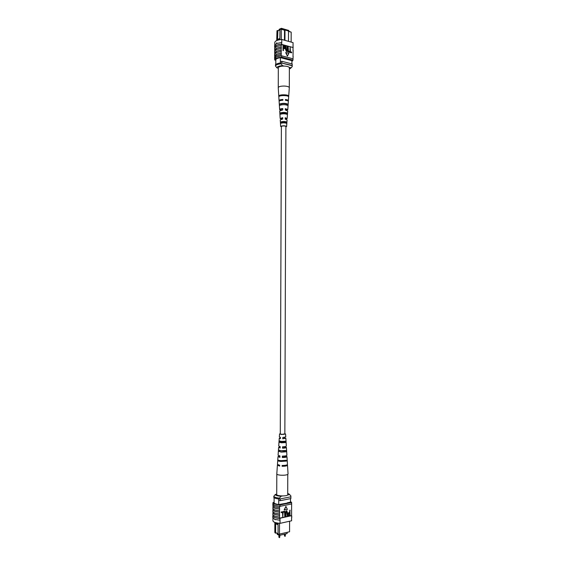 <?xml version="1.0" encoding="UTF-8"?>
<svg xmlns="http://www.w3.org/2000/svg" width="566" height="566" viewBox="0 0 566 566"><rect width="100%" height="100%" fill="white"/><g stroke="black" fill="none" stroke-linecap="round" stroke-linejoin="round"><path stroke-width="0.85" d="M281.868 126.126C283.863 125.801 285.207 125.914 285.894 126.466L284.854 434.009C284.146 434.405 282.788 434.483 280.771 434.235L280.276 433.995L281.38 126.451L281.868 126.126M287.132 532.627L287.125 533.561L279.562 535.337L277.283 534.46L277.29 533.533M279.562 535.337L279.562 534.396M279.512 523.317L279.47 534.127L289.566 531.771L289.601 521.229M289.566 531.771L278.486 534.325L278.062 533.957L278.076 523.352L277.114 522.998M278.062 533.83L275.628 532.656L278.062 533.589M274.864 522.404L274.828 532.344L275.451 533.158L275.989 533.038M275.076 522.482L275.076 523.182L278.097 524.3M290.492 502.176L290.5 498.639M278.727 504.539L278.748 498.979M274.093 502.997L274.114 497.634M290.754 496.835L279.597 499.028M280.312 499.106L280.304 500.662L290.874 498.561L290.874 497.019M280.304 500.662L278.741 500.471M274.107 498.95L273.803 496.283L275.324 494.451C275.373 495.399 277.262 496.007 281.005 496.262L279.477 498.122L279.47 499.056C276.13 498.717 274.241 498.101 273.795 497.21M275.628 532.656L275.663 523.819L275.076 523.182L275.034 532.79M278.062 533.957L279.392 534.438M275.663 523.819L278.097 524.717M282.646 495.943L281.005 496.262M276.724 494.182L275.324 494.451M290.874 495.887L289.191 494.125L290.874 495.887L290.874 496.807L279.47 499.056M279.477 498.122C276.137 497.783 274.248 497.167 273.803 496.283M289.389 494.634L287.769 494.946M289.191 494.125L287.988 493.51M275.118 519.765L274.708 519.362M272.989 509.931L272.847 511.657L274.793 513.093L279.47 513.97L279.611 512.223L274.913 511.36L272.989 509.931L272.996 508.884M272.975 513.015L272.833 514.749L274.786 516.206L279.455 517.098L279.597 515.35L274.899 514.466L272.975 513.015L272.982 511.982M273.003 506.839L272.862 508.565L274.807 509.98L279.477 510.85L279.618 509.103L274.92 508.247L273.003 506.839L273.003 505.792M279.498 506.322L274.821 505.466L272.876 504.087L272.876 505.473L274.821 506.867L279.491 507.723L280.106 504.922C275.663 504.554 273.3 503.775 273.01 502.587L274.1 502.332M272.869 506.867L274.814 508.268L279.484 509.131M272.819 516.036L272.812 517.72L274.772 519.319L279.922 520.26L280.057 518.513C275.614 518.123 273.251 517.289 272.961 516.015L272.961 515.753M272.812 517.72L272.819 516.022L274.779 517.607L279.929 518.541L279.922 520.26M272.84 513.044L274.786 514.494L279.463 515.378M272.854 509.959L274.8 511.381L279.477 512.251M279.929 518.541L279.59 518.166L291.582 515.562L291.639 503.57M291.731 515.98L291.731 517.678L291.596 516.001M272.939 520.812L272.954 518.166L272.939 520.812C273.229 522.107 275.6 522.956 280.043 523.359L291.582 520.791L291.589 517.699M272.968 515.668L272.968 515.074M272.876 504.087L273.01 502.622M282.767 517.225L282.781 512.407L281.224 512.605L281.224 511.961L283.113 511.699L282.767 517.225L282.54 512.456M284.797 516.779L284.811 511.975L283.255 512.173L283.262 511.537L285.144 511.268L284.797 516.779L284.571 512.025M285.674 516.595L285.681 513.461L286.693 510.872L287.698 513.029L287.691 516.157L286.721 511.501L286.014 513.39L286 516.525L285.434 516.51L285.441 513.383L286.46 510.794L286.955 510.857M287.365 516.227L286.828 511.487M288.412 515.782L287.889 514.409L288.865 512.534L289.523 512.393L289.856 510.143L290.082 515.64L288.61 515.852L288.129 514.487L289.106 512.612L289.764 512.471L290.096 510.228M285.901 506.386L284.139 509.98L287.387 509.435L285.901 506.386L284.38 510.065M279.491 507.723L279.618 509.103M279.477 510.85L279.611 512.223M279.47 513.97L279.597 515.35M279.455 517.098L279.59 518.166M280.043 523.359L280.05 520.232M290.492 501.441L291.639 502.573L280.106 504.922M280.099 506.322L291.632 503.966L291.639 502.573M273.01 504.058C273.385 505.162 275.592 505.905 279.632 506.294M287.252 503.082L278.79 504.547C276.321 504.193 274.751 503.662 274.064 502.962L274.093 502.955M290.492 502.099L287.252 502.827M280.057 518.201L291.596 515.697M289.764 513.107L289.085 513.249L288.455 514.388L288.745 515.23L289.757 515.074L289.764 513.107M289.757 515.074L289.523 513.157M288.646 515.166L289.516 514.989M283.495 512.251L283.262 511.537M283.502 511.614L285.144 511.268M281.465 512.683L281.224 511.961M281.465 512.046L283.113 511.699M287.776 474.414L287.705 495.002C286.078 496.474 276.406 496.057 276.724 494.528L276.802 473.99C276.937 474.563 278.217 474.959 280.63 475.185C284.005 475.362 286.382 475.107 287.776 474.414M284.528 446.694L285.406 447.458L282.894 447.989L282.908 446.786M282.625 465.478L282.618 465.945C284.67 465.896 285.788 465.648 285.964 465.217L285.957 465.188M284.606 456.026L285.696 456.628L282.745 457.257L282.767 456.125M284.443 437.384L284.45 437.999L285.123 438.296L283.035 438.728L283.057 437.49M285.285 442.605L281.408 442.789L278.988 442.202L279.08 440.843L281.444 441.402L285.2 441.225L285.285 442.605L284.401 442.548L284.358 441.353M284.401 442.548L278.988 442.202M280.177 446.864L278.621 447.43L278.373 451.123L278.451 449.97L281.217 450.713L285.773 450.458L285.858 451.838L284.705 451.76L284.67 450.649M284.705 451.76L281.543 451.901L278.359 451.328L278.09 455.234L279.951 455.955L279.915 457.342L277.998 456.599L277.779 459.719C277.871 460.165 278.939 460.469 280.984 460.646L286.368 460.292L286.417 461.078L280.962 461.439C278.897 461.262 277.821 460.95 277.729 460.498L277.779 459.719M286.417 461.078L285.002 460.979L284.995 460.561M285.002 460.979L281.408 461.17L277.736 460.462M280.326 450.628L284.677 450.96M280.708 441.338L280.686 441.827L284.373 441.841M280.276 433.86L281.797 434.391L284.854 433.881M282.894 447.989L282.547 448.18C284.917 448.138 286.205 447.897 286.417 447.458L284.528 447.076M282.547 448.18L282.583 446.793C284.882 446.751 286.134 446.517 286.332 446.093L285.851 438.296L284.45 437.999M282.618 465.945L282.101 466.271C285.384 466.25 287.188 465.903 287.507 465.217L287.125 464.827M282.101 466.271L282.123 465.471C285.363 465.45 287.146 465.111 287.457 464.438L286.976 456.628L285.278 455.934M282.745 457.257L282.314 457.512C285.158 457.484 286.714 457.187 286.976 456.628M282.314 457.512L282.349 456.118C285.123 456.09 286.637 455.8 286.898 455.262L286.417 447.458M283.035 438.728L285.851 438.296M282.781 438.862L282.816 437.483L285.766 436.931L285.582 434.009L281.606 434.483L279.547 433.988L280.283 433.662M284.691 437.348L284.705 437.865M284.854 433.683L285.582 434.009M285.858 451.838L281.182 452.1L278.373 451.123M280.694 441.643L284.365 441.65M286.085 442.166L286 440.801M277.793 464.792L277.404 465.181L279.696 466.094L279.717 465.294L277.46 464.403L277.729 460.498M279.696 455.92L277.998 456.599M278.621 447.43L280.149 448.024L280.184 446.638L278.72 446.065L279.25 438.275L280.382 438.714L280.418 437.334L279.342 436.91L279.547 433.988M280.403 437.851L279.25 438.275M279.533 450.501L279.498 451.406M279.915 441.218L279.873 442.258M278.953 465.167L279.71 465.662M279.944 456.224L279.279 456.606L279.922 456.995M280.17 447.133L279.632 447.437L280.156 447.756M280.403 438.034L279.979 438.282L280.389 438.523M279.151 30.083L279.151 29.319L281.387 28.3L281.387 29.057M281.387 28.3L288.78 30.458L288.773 31.208M291.15 42.096L291.186 32.149L288.504 31.363M279.675 39.726L279.88 38.736L276.937 40.037L277.517 39.464L277.906 30.649L277.382 30.5L276.972 30.826L276.937 40.469M277.906 30.649L279.944 29.722M284.479 40.221L284.514 30.203L281.323 29.276L279.944 29.474L281.245 29.015L285.059 29.779L288.504 31.017L284.981 29.991L284.946 40.356M288.504 31.13L291.186 32.149M291.907 60.626L291.9 63.901M275.826 59.451L275.805 64.559M280.382 57.633L280.368 62.968M276.732 40.554L276.972 30.826M288.476 41.346L288.504 31.017M281.245 29.015L281.281 39.507M280.368 61.538L281.889 61.319L292.247 63.986L292.113 65.72M275.812 63.371L275.479 65.062M281.153 62.911L292.24 65.472M281.889 61.319L281.882 62.826M285.059 29.779L284.585 29.991M279.88 38.736L279.944 29.474M279.944 29.906L277.552 30.996M279.908 38.41L277.517 39.464M278.316 68.21L276.944 67.87L275.458 66.01L275.465 65.118C275.904 64.022 277.772 63.279 281.047 62.89L281.04 63.788L282.533 65.663C278.854 65.953 276.993 66.689 276.944 67.87M284.139 66.073L282.533 65.663M289.368 69.13L292.219 66.632L292.219 65.741L281.047 62.89M292.219 66.632L290.422 68.507M290.754 67.75L289.162 67.347M275.458 66.01C275.904 64.92 277.764 64.177 281.04 63.788M276.47 43.285L276.788 42.797L276.845 43.398M274.786 47.311L274.786 47.063C275.076 45.535 277.404 44.551 281.755 44.12L281.295 45.506L276.576 46.511L274.651 48.259L274.779 49.928L276.675 48.188L281.288 47.155L281.281 48.506L276.562 49.504L274.644 51.23L274.765 52.893L276.661 51.181L281.274 50.162L281.274 51.513L276.548 52.497L274.63 54.194L274.751 56.784M274.751 55.864L276.654 54.166L281.267 53.162L281.26 54.513L276.541 55.489L274.616 57.166L274.736 59.932M281.125 54.477L281.125 55.829L276.533 56.833L274.616 58.503M281.139 51.478L281.132 53.126L276.541 54.138L274.623 55.829M274.8 42.464L274.793 44.898L274.8 42.464C275.097 40.915 277.418 39.91 281.776 39.464L281.762 42.464L276.583 43.525L274.651 45.436L274.779 47.119M281.635 42.429L281.635 44.077L276.576 45.167L274.644 47.063L274.651 45.436M281.161 45.471L281.153 47.119L276.569 48.16L274.644 49.893M281.146 48.471L281.146 50.126L276.555 51.152L274.637 52.864M281.776 39.464L293.061 42.627L293.046 47.523L281.755 44.417M281.295 44.459L293.046 47.523M293.032 47.686L293.018 50.721M291.462 52.822L289.87 52.397L290.125 47.091L290.429 51.775L291.702 52.122L291.462 52.822M289.502 52.298L287.903 51.867L288.158 46.553L288.462 51.244L289.735 51.591L289.502 52.298M286.792 50.834L287.061 46.412L287.62 46.405L287.613 49.412L287.026 51.421L286.382 51.527L285.391 48.966L285.406 45.959L285.964 45.945L285.95 48.959L286.594 50.813L287.287 49.327L287.302 46.313M286.905 51.449L286.382 51.527M283.58 50.544L283.021 50.551L283.035 45.308L284.726 45.712L285.207 47.261L284.726 48.605L283.587 48.428L283.255 50.452L283.276 45.209M284.599 48.641L283.587 48.591M285.703 52.588L287.401 56.119L288.879 53.282L285.703 52.588M293.153 50.388L293.004 56.65M281.125 55.829L281.712 55.829L281.712 57.18L293.004 60.138L291.907 61.496M293.131 56.317L293.011 58.956M274.765 52.893L274.765 53.812M274.779 49.928L274.772 50.834M274.786 47.417L274.786 47.862M293.046 47.226L293.054 45.591M293.181 47.261L293.032 47.763M281.712 55.829L293.011 58.8L293.004 60.138M281.252 55.864C277.29 56.303 275.118 57.194 274.743 58.539M275.826 60.307L274.729 59.982C275.026 58.531 277.354 57.598 281.712 57.18M281.635 44.077L281.762 42.464M275.826 59.543L275.769 59.529C276.449 58.68 277.998 58.043 280.418 57.626L291.907 60.675M283.587 47.82L284.592 47.997L284.882 47.197L283.594 45.91L283.587 47.82M284.465 48.025L284.648 47.296L283.594 46.072M286.615 51.428L285.632 48.867L285.639 45.86M289.735 52.199L287.903 51.867M288.136 51.768L288.158 46.553M291.702 52.73L289.87 52.397M290.11 52.298L290.125 47.091M285.936 52.497L287.401 56.119M289.368 67.814C289.113 66.845 287.443 66.264 284.358 66.081C280.743 66.095 278.727 66.661 278.316 67.778L278.267 87.475C278.882 86.527 280.892 86.053 284.295 86.053C287.379 86.223 289.049 86.761 289.304 87.645L289.368 67.814M286.106 113.992L285.639 113.907M281.274 113.752L281.726 113.893M285.717 123.048L285.738 122.638L284.337 122.879M281.592 122.631L282.972 122.872M282.186 119.065L281.012 118.428L282.71 117.664L280.163 118.492L279.717 111.021M281.394 110.066L280.729 109.507L282.802 108.559C280.955 108.686 279.894 108.99 279.625 109.479L279.137 101.576M285.321 108.948L286.679 109.606L286 110.08M285.229 117.969L286.332 118.506L285.222 119.03M285.894 126.65L286.028 126.473C284.585 125.758 282.993 125.73 281.26 126.402L281.38 126.635M281.599 122.886L282.024 122.956M285.278 122.971L285.724 122.893M281.38 126.904L280.672 126.388C282.851 125.546 284.832 125.581 286.622 126.48L285.894 126.926M282.71 117.664L282.696 119.016L280.269 119.907M281.514 119.164L280.163 118.492M282.802 108.559L282.788 109.91L279.689 110.915M280.587 110.257L279.611 109.585M279.3 101.073L279.073 100.557C279.406 99.956 280.679 99.588 282.887 99.446L282.88 100.217C280.701 100.359 279.448 100.727 279.123 101.321L279.102 101.448M288.327 101.576L288.349 101.477C288.285 100.925 287.302 100.529 285.406 100.295L285.413 99.517C287.337 99.758 288.335 100.154 288.405 100.72L288.158 101.102M287.677 111.021L285.306 109.981L285.321 108.622L287.79 109.62L286.806 110.278M287.061 119.914L285.214 119.079L285.229 117.728L287.167 118.52L285.816 119.178M288.66 95.951C288.158 94.586 280.474 94.366 279.052 95.675L279.102 96.432C280.517 95.145 288.094 95.364 288.603 96.708L288.66 95.951L287.068 95.902C285.2 95.053 283.057 94.989 280.644 95.718L280.651 95.838M288.066 104.271C285.632 103.097 282.809 103.019 279.59 104.031L279.682 105.361C282.823 104.385 285.582 104.462 287.967 105.594L288.066 104.271L286.729 104.229C285.031 103.514 283.099 103.465 280.934 104.073L280.962 104.908M287.422 113.165C285.321 112.245 282.908 112.181 280.177 112.967L280.262 114.304C282.922 113.547 285.278 113.61 287.323 114.488L287.422 113.165L281.245 113.002L281.281 113.971M286.771 122.065C285.016 121.386 283.014 121.329 280.764 121.909L280.856 123.246C283.028 122.695 284.967 122.744 286.672 123.395L286.771 122.065L281.564 121.931L281.606 123.027M285.406 99.934L286.99 100.571M280.474 100.55L282.887 99.446M282.752 100.224L282.752 99.842M282.682 109.917L282.689 108.863M282.618 119.023L282.625 117.884M286.693 104.979L286.729 104.229M286.318 114.042L286.354 113.136M285.929 123.091L285.971 122.044M280.644 95.718L279.052 95.675M280.934 104.073L279.59 104.031M281.245 113.002L280.177 112.967M281.564 121.931L280.764 121.909M284.648 535.811L285.299 535.818M279.102 537.12L279.753 537.127M284.457 534.191L284.45 535.931L285.144 536.363L285.497 533.943M278.911 535.089L278.904 537.247L279.59 537.679L279.958 535.245M273.003 503.973L273.01 502.587M287.507 465.217L288.052 474.011M277.404 465.181L276.802 473.975M274.736 58.645L274.729 59.982M280.658 126.459L280.248 119.822M279.059 100.691L278.246 87.638M286.622 126.48L287.075 119.843M287.167 118.52L287.698 110.943M287.79 109.62L288.349 101.477M288.405 100.72L289.304 87.68"/></g></svg>
